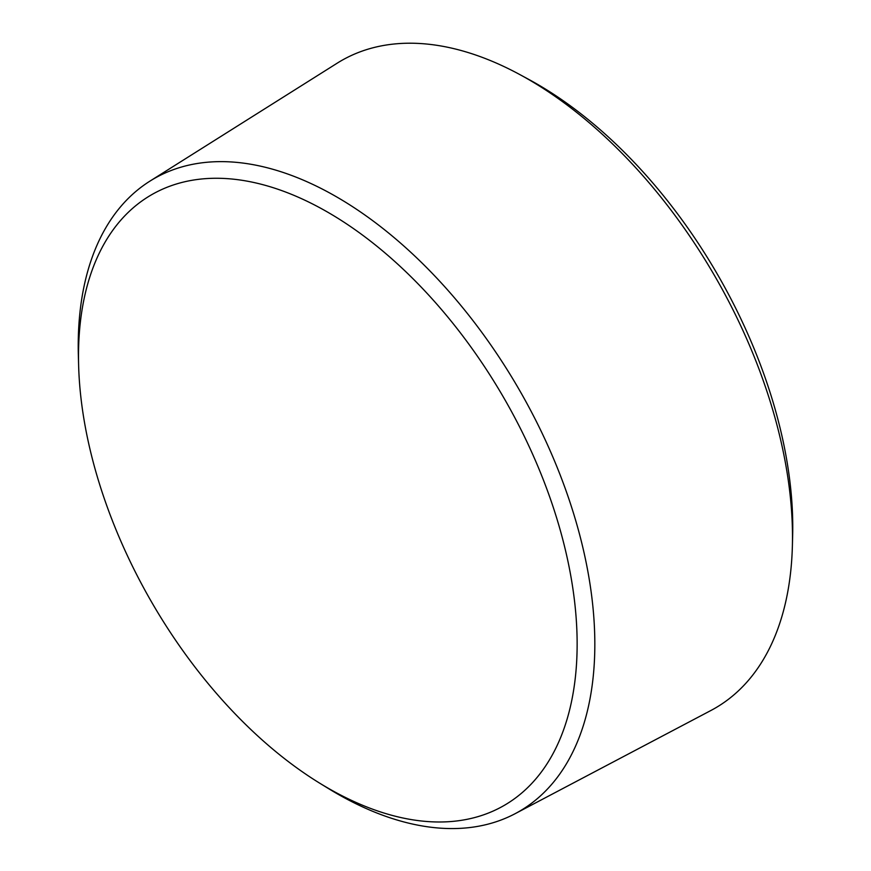 <?xml version="1.0" encoding="UTF-8"?>
<svg xmlns="http://www.w3.org/2000/svg" width="871" height="871" viewBox="0 0 871 871"><rect width="100%" height="100%" fill="white"/><g stroke="black" fill="none" stroke-linecap="round" stroke-linejoin="round"><path stroke-width="1.31" d="M319.722 783.192L328.138 788.364A365.297 210.902 -120 0 0 336.522 793.372A365.297 210.902 -120 0 0 515.066 813.721L710.878 710.507A373.811 215.823 -120 0 0 792.37 546.291A373.811 215.823 -120 0 0 520.118 74.732A373.811 215.823 -120 0 0 337.153 63.202L149.866 181.168A365.297 210.902 -120 0 0 78.357 355.727L78.63 365.602A352.592 203.574 -120 0 0 319.722 783.192A352.592 203.574 -120 0 0 327.823 788.015A352.592 203.574 -120 0 0 577.125 640.947A352.592 203.574 -120 0 0 322.422 209.192A352.592 203.574 -120 0 0 78.63 365.602M792.37 546.291L792.643 536.101A361.89 208.931 -120 0 0 529.078 79.588L520.118 74.732M515.066 813.721A365.297 210.902 -120 0 0 519.181 389.653A365.297 210.902 -120 0 0 149.866 181.168"/></g></svg>
